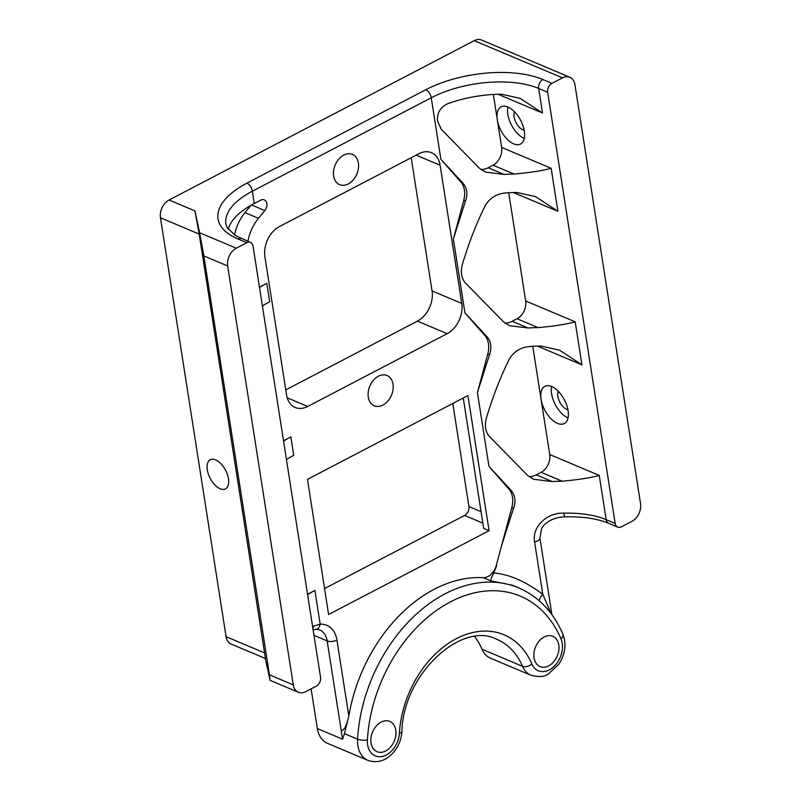 <?xml version="1.0" encoding="UTF-8"?>
<svg xmlns="http://www.w3.org/2000/svg" width="801" height="801" viewBox="0 0 801 801"><rect width="100%" height="100%" fill="white"/><g stroke="black" fill="none" stroke-linecap="round" stroke-linejoin="round"><path stroke-width="1.2" d="M496.23 565.586L501.456 546.112L513.541 508.285C516.124 501.226 515.163 495.078 510.658 489.852L488.97 466.392L508.925 489.121A20.976 14.999 -67.1 0 1 511.809 507.554L496.23 565.586A13.987 10.002 -67.1 0 1 483.183 577.651A139.825 100.005 112.9 0 0 349.576 711.939A139.825 100.005 112.9 0 0 348.835 716.114L344.46 733.626L357.566 739.153A6.989 2.173 3.3 0 0 367.399 739.924A132.836 95.009 -67.1 0 1 370.082 718.407A132.836 95.009 -67.1 0 1 459.003 597.866A132.836 95.009 -67.1 0 1 560.99 638.838A6.989 4.015 156.9 0 0 562.913 634.192C553.281 611.974 538.502 596.515 518.587 587.814A139.825 100.005 112.9 0 0 360.38 716.495A139.825 100.005 112.9 0 0 357.566 739.153A27.965 20.005 112.9 0 0 368.039 760.419L327.519 743.338A27.965 20.005 -67.1 0 1 317.346 728.56L311.118 688.85M265.251 658.442L270.117 680.359L269.466 674.842L293.276 684.885L227.674 265.972A13.987 10.002 -67.1 0 1 236.275 248.2L199.609 232.741L194.933 210.903L199.199 234.102L265.441 658.522L231.159 644.074A13.987 10.002 -67.1 0 1 226.072 636.685L160.47 217.782A13.987 10.002 -67.1 0 1 169.071 200L474.232 40.651A13.987 10.002 -67.1 0 1 481.591 40.05L569.841 77.256A13.987 10.002 -67.1 0 1 574.928 84.646L640.53 503.549A13.987 10.002 112.9 0 1 631.929 521.331L621.406 526.828A6.989 4.996 112.9 0 1 617.731 527.128L608.72 523.333C597.486 518.658 583.038 516.495 565.376 516.835C549.746 517.136 542.417 526.007 541.526 528.91L539.904 538.022A6.989 3.194 -8.9 0 0 539.914 538.002A6.989 3.194 -8.9 0 0 539.874 537.831M481.992 649.231L522.512 666.312A6.989 4.015 -23.1 0 0 531.864 664.019A90.893 65.001 112.9 0 0 456.26 638.707A90.893 65.001 112.9 0 0 399.409 733.175A6.989 2.173 -176.7 0 0 401.892 731.683C402.993 674.152 461.776 620.605 496.85 639.358A83.895 60.005 -67.1 0 1 522.512 666.312A27.965 20.005 112.9 0 0 531.063 675.303L490.542 658.212A27.965 20.005 -67.1 0 1 481.992 649.231A83.895 60.005 112.9 0 0 474.643 636.585M532.775 346.312L541.065 399.248A20.976 11.084 62.4 0 1 544.87 386.352A20.976 11.084 62.4 0 1 551.689 386.523A20.976 11.084 62.4 0 1 566.728 405.236A20.976 11.084 62.4 0 1 564.284 423.539A20.976 11.084 62.4 0 1 550.617 418.372A20.976 11.084 62.4 0 1 541.065 399.248L549.726 454.527L599.248 475.414L606.177 519.639L615.178 523.433L547.664 92.245A6.989 4.996 -67.1 0 1 551.959 83.354L562.482 77.857A13.987 10.002 -67.1 0 1 569.841 77.256M236.275 248.2L246.798 242.703A6.989 4.996 -67.1 0 1 250.473 242.403A6.989 4.996 -67.1 0 1 253.026 246.097L320.54 677.286A6.989 4.996 -67.1 0 1 316.245 686.177L305.722 691.674A13.987 10.002 112.9 0 1 298.362 692.274A13.987 10.002 112.9 0 1 293.276 684.885M215.629 459.894A16.431 8.681 62.4 0 1 227.414 474.562A16.431 8.681 62.4 0 1 225.492 488.89A16.431 8.681 62.4 0 1 210.192 478.347A16.431 8.681 62.4 0 1 210.283 459.764A16.431 8.681 62.4 0 1 215.629 459.894M312.961 628.895A6.989 4.285 -122.4 0 0 313.071 626.302A76.906 35.174 -8.9 0 0 312.61 626.602M315.784 629.246A6.989 4.616 -92.8 0 0 315.984 629.246A6.989 4.616 -92.8 0 0 320.16 624.159L313.071 626.302M313.121 629.906L315.984 629.236A6.989 4.616 -92.8 0 0 316.005 629.246L319.529 629.826A20.976 14.999 -67.1 0 1 327.168 640.91L342.558 739.193L344.46 733.626M548.685 665.861A16.431 11.755 112.9 0 0 558.798 650.422A16.431 11.755 112.9 0 0 552.81 636.284A16.431 11.755 112.9 0 0 535.599 646.868A16.431 11.755 112.9 0 0 540.044 666.562A16.431 11.755 112.9 0 0 548.685 665.861M385.671 750.988A16.431 11.755 112.9 0 0 395.784 735.548A16.431 11.755 112.9 0 0 389.787 721.411A16.431 11.755 112.9 0 0 372.575 731.984A16.431 11.755 112.9 0 0 377.021 751.688A16.431 11.755 112.9 0 0 385.671 750.988M269.466 674.842L203.865 255.94L227.674 265.972M199.609 232.741L203.865 255.94M250.953 205.306L244.966 212.615A36.956 26.433 112.9 0 0 234.553 235.003M568.039 417.902A20.976 11.084 62.4 0 1 551.639 386.493M549.726 454.527A13.987 10.002 -67.1 0 1 541.126 472.31L536.269 474.853A20.976 14.999 -67.1 0 1 528.95 476.595M508.735 192.751L525.676 300.976A13.987 10.002 -67.1 0 1 517.076 318.748L512.219 321.291A20.976 14.999 -67.1 0 1 504.91 323.033M524.275 138.423A20.976 11.084 62.4 0 1 507.874 107.024M507.924 107.044A20.976 11.084 62.4 0 1 522.963 125.767A20.976 11.084 62.4 0 1 520.52 144.06A20.976 11.084 62.4 0 1 506.853 138.893A20.976 11.084 62.4 0 1 497.301 119.77A20.976 11.084 62.4 0 1 501.106 106.873A20.976 11.084 62.4 0 1 507.924 107.044M493.346 94.478L501.636 147.414A13.987 10.002 -67.1 0 1 493.036 165.196L488.169 167.729A20.976 14.999 -67.1 0 1 480.86 169.472M498.052 94.278L542.507 113.011L520.129 98.343L501.576 94.218A76.906 35.174 171.1 0 0 447.358 103.85C440.16 107.434 436.895 113.191 437.546 121.111L441.221 129.271L479.639 168.43L485.496 172.145L504.079 174.438A76.906 35.174 -8.9 0 1 514.082 174.067C529.932 172.646 542.287 170.723 551.158 168.29L557.897 211.294L535.529 196.615L516.965 192.5A76.906 35.174 171.1 0 0 506.963 192.861C497.451 193.341 490.272 197.487 485.416 205.286C476.575 222.928 468.895 242.643 462.377 264.4C460.365 271.95 461.326 278.097 465.261 282.833L503.689 321.992L509.546 325.707L528.119 327.989A76.906 35.174 171.1 0 1 538.132 327.629L517.076 318.748M525.676 300.976L575.208 321.852C566.207 324.315 553.851 326.237 538.132 327.629M536.269 474.853L552.169 481.551L533.586 479.268L527.739 475.544L489.311 436.385C485.376 431.659 484.415 425.511 486.427 417.962C492.945 396.195 500.625 376.49 509.456 358.838C514.322 351.048 521.501 346.903 531.013 346.422A76.906 35.174 -8.9 0 1 541.015 346.052L559.569 350.177L581.937 364.845L537.491 346.112M552.169 481.551A76.906 35.174 171.1 0 1 562.182 481.191L541.126 472.31M599.248 475.414C590.257 477.867 577.901 479.799 562.182 481.191M251.544 204.966L264.811 210.563L258.473 218.313A36.956 26.433 112.9 0 0 247.94 241.331M264.811 210.563A6.989 4.996 112.9 0 0 264.31 199.87A6.989 4.996 112.9 0 0 260.625 200.17L254.287 203.484A76.906 35.174 171.1 0 0 229.036 226.813L228.355 229.466M250.473 242.403L235.434 235.554L227.324 227.915L225.912 223.98A76.906 35.174 171.1 0 1 252.365 191.199L431.248 97.782L440.88 159.279L462.567 182.738C467.033 187.694 468.004 193.842 465.451 201.161L453.366 238.988L464.93 312.831L484.885 335.569A20.976 14.999 -67.1 0 1 487.769 353.992L477.406 392.55L489.491 354.723C492.004 347.143 491.033 340.996 486.607 336.29L464.93 312.831M440.88 159.279L460.835 182.007A20.976 14.999 -67.1 0 1 463.719 200.43L453.366 238.988M463.258 398.007L483.684 528.43L489.081 530.703L328.61 614.497L307.454 479.368L467.924 395.574L489.081 530.703M259.444 287.138A20.976 14.999 -67.1 0 0 260.345 286.698L266.793 283.334A76.906 35.174 -8.9 0 0 260.655 286.828L259.504 287.489M262.408 306.042L263.539 305.251A76.906 35.174 171.1 0 1 269.677 301.757L266.793 283.334M283.554 441.051L284.705 440.39A76.906 35.174 171.1 0 1 290.843 436.895L284.395 440.26A20.976 14.999 -67.1 0 1 283.494 440.69M290.843 436.895L293.727 455.318A76.906 35.174 -8.9 0 0 287.589 458.813L286.458 459.604M307.594 594.602L308.745 593.942A76.906 35.174 171.1 0 1 314.883 590.447L308.445 593.811A20.976 14.999 -67.1 0 1 307.544 594.252M496.66 565.766L493.806 572.965C509.216 574.277 525.536 581.386 542.788 594.292L551.078 613.556M518.587 587.814L512.41 585.211L490.763 580.845C490.693 579.403 491.714 576.78 493.806 572.965M539.273 600.81A6.989 3.164 130.1 0 1 542.788 594.292L534.597 542.027C531.704 525.526 548.615 512.24 563.784 513.181A6.989 1.692 88.5 0 0 565.366 516.835M514.562 111.83A11.184 5.907 -117.6 0 0 516.094 122.713A11.184 5.907 -117.6 0 0 524.144 130.193M558.327 391.299A11.184 5.907 -117.6 0 0 559.859 402.182A11.184 5.907 -117.6 0 0 567.909 409.661M348.285 183.95A16.431 11.755 -67.1 0 1 339.644 184.661A16.431 11.755 -67.1 0 1 335.198 164.956A16.431 11.755 -67.1 0 1 352.41 154.383A16.431 11.755 -67.1 0 1 358.397 168.51A16.431 11.755 -67.1 0 1 348.285 183.95M285.767 389.887L417.431 321.131L447.148 333.667L307.714 406.467A23.77 17.001 112.9 0 1 295.209 407.489A23.77 17.001 112.9 0 1 286.558 394.923L264.911 256.72A23.77 17.001 112.9 0 1 279.529 226.503L418.963 153.692A23.77 17.001 112.9 0 1 431.469 152.671A23.77 17.001 112.9 0 1 440.119 165.236L461.766 303.439L432.049 290.913L411.193 157.747M447.148 333.667A23.77 17.001 112.9 0 0 461.766 303.439M382.908 405.076A16.431 11.755 -67.1 0 1 374.267 405.787A16.431 11.755 -67.1 0 1 369.822 386.082A16.431 11.755 -67.1 0 1 387.033 375.509A16.431 11.755 -67.1 0 1 393.031 389.636A16.431 11.755 -67.1 0 1 382.908 405.076M324.555 588.575L464.63 515.423A6.989 4.996 112.9 0 0 468.925 506.542L452.785 403.474M417.431 321.131A23.77 17.001 112.9 0 0 432.049 290.913M615.178 523.433A6.989 4.996 112.9 0 0 617.731 527.128M474.232 40.651L562.482 77.857M194.933 210.903L169.071 200M551.959 83.354L542.958 79.559A83.895 38.378 -8.9 0 0 425.792 89.742L246.898 183.159A83.895 38.378 -8.9 0 0 237.797 238.908L246.798 242.703M160.47 217.782L199.199 234.102M264.791 653.015L226.072 636.685M313.982 635.353L327.168 640.91A6.989 3.194 -8.9 0 0 336.931 640.069A27.965 20.005 112.9 0 0 320.16 624.159L314.883 590.447M317.346 728.56L342.558 739.193M341.196 730.502C344.11 730.662 346.653 725.816 348.815 715.974L336.931 640.069M399.409 733.175A20.976 14.999 -67.1 0 1 382.257 756.454A20.976 14.999 -67.1 0 1 367.399 739.924M560.99 638.838A20.976 14.999 -67.1 0 1 553.161 667.213A20.976 14.999 -67.1 0 1 531.864 664.019M488.169 167.729L504.079 174.438M493.036 165.196L514.082 174.067M501.636 147.414L551.158 168.29M513.441 192.55L557.897 211.294M512.219 321.291L528.119 327.989M258.473 218.313L244.966 212.615M460.835 182.007L462.567 182.738M463.719 200.43L465.451 201.161M484.885 335.569L486.607 336.29M487.769 353.992L489.491 354.723M508.925 489.121L510.658 489.852M511.809 507.554L513.541 508.285M490.763 580.845L483.183 577.651M575.208 321.852L581.937 364.845M425.792 89.742A6.989 3.695 -117.6 0 1 431.248 97.782A76.906 35.174 171.1 0 1 538.652 88.44L547.664 92.245M542.958 79.559A6.989 4.996 -67.1 0 0 538.652 88.44L542.507 113.011M563.784 513.181A76.906 35.174 171.1 0 1 606.177 519.639A6.989 4.996 112.9 0 0 608.72 523.333M477.406 392.55L488.97 466.392M246.898 183.159A6.989 3.695 -117.6 0 1 252.365 191.199L254.287 203.484M481.051 511.649L468.925 506.542M464.63 515.423L482.853 523.113M307.714 406.467L287.209 397.827M416.18 155.144L440.119 165.236M534.597 542.027A6.989 3.194 -8.9 0 0 539.914 538.022L551.919 614.707M241.471 238.608A6.989 4.996 112.9 0 0 237.797 238.908M401.892 731.683C401.461 738.011 399.469 743.869 395.894 749.265C388.034 760.099 378.753 763.814 368.039 760.419M562.913 634.192C566.537 644.094 565.236 654.017 559.028 663.979L548.445 673.941C545.02 676.785 539.223 677.235 531.063 675.303M270.117 680.359L298.362 692.274M534.858 196.335L535.529 196.615"/></g></svg>
